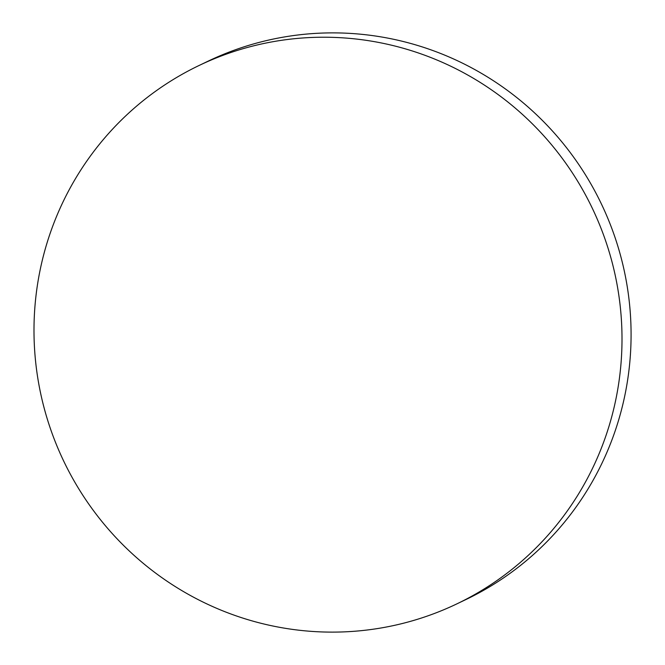 <?xml version="1.0" encoding="UTF-8"?>
<svg xmlns="http://www.w3.org/2000/svg" width="665" height="665" viewBox="0 0 665 665"><rect width="100%" height="100%" fill="white"/><g stroke="black" fill="none" stroke-linecap="round" stroke-linejoin="round"><path stroke-width="1" d="M199.184 65.436L208.253 61.097A298.46 292.982 64.4 0 1 430.92 49.842A298.46 292.982 64.4 0 1 615.699 429.341A298.46 292.982 64.4 0 1 465.882 599.564L456.813 603.903A298.46 292.982 64.4 0 1 234.147 615.158A298.46 292.982 64.4 0 1 34.597 349.499A298.46 292.982 64.4 0 1 199.184 65.436A298.46 292.982 64.4 0 1 421.851 54.181A298.46 292.982 64.4 0 1 621.401 319.84A298.46 292.982 64.4 0 1 456.813 603.903"/></g></svg>
